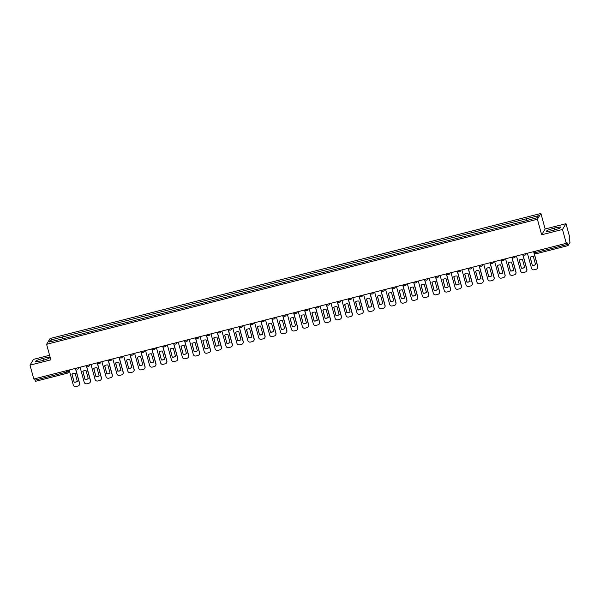 <?xml version="1.0" encoding="UTF-8"?>
<svg xmlns="http://www.w3.org/2000/svg" width="600" height="600" viewBox="0 0 600 600"><rect width="100%" height="100%" fill="white"/><g stroke="black" fill="none" stroke-linecap="round" stroke-linejoin="round"><path stroke-width="0.9" d="M49.59 355.267L33.502 359.362L30 365.145L33.795 379.013L566.287 243.322L562.493 229.462L565.995 223.68L545.153 228.99L540.908 213.458L50.093 338.52L46.59 344.303L537.405 219.24L541.65 234.772L562.493 229.462M565.995 223.68L569.79 237.54L569.168 238.56L570 242.347L568.02 245.618L536.317 253.71L535.815 252.532L567.495 244.455L567.998 245.64M30 365.145L50.843 359.835L46.59 344.303M67.155 373.245L35.505 381.322L35.002 380.145L66.683 372.075L68.22 371.483L69.12 370.005M34.635 378.795L35.002 380.145M567.495 244.455L566.903 242.295L566.287 243.322M526.83 220.305L526.597 218.722L538.342 215.73L537.165 217.673L525.255 220.942L60.735 339.308L49.155 342.03L50.332 340.087L62.078 337.087L62.347 338.895M526.597 218.722L62.078 337.087M540.908 213.458L537.405 219.24M545.153 228.99L541.65 234.772M546.263 231.697L552.623 230.618L559.763 228.255L560.543 226.965L554.183 228.045L547.05 230.407L546.263 231.697M35.453 361.86L41.812 360.78L48.953 358.418L49.733 357.127L43.373 358.207L36.233 360.57L35.453 361.86M62.782 338.782L62.242 336.817M51.93 341.317L50.332 340.087M547.35 231.51L547.05 230.407M554.7 229.928L554.183 228.045M36.532 361.673L36.233 360.57M43.89 360.097L43.373 358.207M527.393 253.23L531.495 268.23A2.183 2.145 -148.8 0 0 534.165 269.782L536.19 269.265A2.183 2.145 31.2 0 0 537.72 266.64L533.618 251.647M532.342 265.447A4.515 4.44 -148.8 0 0 535.56 264.63L533.347 256.538A4.515 4.44 31.2 0 0 530.13 257.355L532.342 265.447L530.243 257.28M537.533 268.23A2.183 2.145 31.2 0 0 537.81 266.49L533.737 251.618M532.433 265.298A4.515 4.44 -148.8 0 0 535.537 264.555M516.48 256.013L520.582 271.005A2.183 2.145 -148.8 0 0 523.252 272.565L525.285 272.048A2.183 2.145 31.2 0 0 526.808 269.423L522.705 254.423M521.43 268.23A4.515 4.44 -148.8 0 0 524.648 267.405L522.435 259.32A4.515 4.44 31.2 0 0 519.217 260.138L521.43 268.23L519.33 260.055M526.62 271.013A2.183 2.145 31.2 0 0 526.898 269.272L522.832 254.392M521.52 268.08A4.515 4.44 -148.8 0 0 524.632 267.337M505.575 258.795L509.678 273.788A2.183 2.145 -148.8 0 0 512.347 275.34L514.373 274.83A2.183 2.145 31.2 0 0 515.903 272.205L511.8 257.205M510.525 271.005A4.515 4.44 -148.8 0 0 513.743 270.188L511.522 262.095A4.515 4.44 31.2 0 0 508.312 262.92L510.525 271.005L508.418 262.837M515.715 273.795A2.183 2.145 31.2 0 0 515.993 272.055L511.92 257.175M510.615 270.855A4.515 4.44 -148.8 0 0 513.72 270.112M494.662 261.57L498.765 276.57A2.183 2.145 -148.8 0 0 501.435 278.123L503.46 277.605A2.183 2.145 31.2 0 0 504.99 274.98L500.888 259.987M499.612 273.788A4.515 4.44 -148.8 0 0 502.83 272.97L500.618 264.877A4.515 4.44 31.2 0 0 497.4 265.695L499.612 273.788L497.513 265.62M504.803 276.57A2.183 2.145 31.2 0 0 505.08 274.83L501.007 259.957M499.702 273.638A4.515 4.44 -148.8 0 0 502.808 272.895M483.75 264.353L487.853 279.345A2.183 2.145 -148.8 0 0 490.522 280.905L492.555 280.388A2.183 2.145 31.2 0 0 494.077 277.763L489.975 262.763M488.7 276.57A4.515 4.44 -148.8 0 0 491.918 275.745L489.705 267.66A4.515 4.44 31.2 0 0 486.487 268.478L488.7 276.57L486.6 268.395M493.89 279.353A2.183 2.145 31.2 0 0 494.168 277.612L490.103 262.733M488.79 276.42A4.515 4.44 -148.8 0 0 491.903 275.678M472.845 267.135L476.947 282.127A2.183 2.145 -148.8 0 0 479.618 283.68L481.643 283.17A2.183 2.145 31.2 0 0 483.173 280.545L479.07 265.545M477.795 279.345A4.515 4.44 -148.8 0 0 481.013 278.528L478.793 270.435A4.515 4.44 31.2 0 0 475.582 271.26L477.795 279.345L475.688 271.178M482.985 282.135A2.183 2.145 31.2 0 0 483.263 280.395L479.19 265.515M477.885 279.195A4.515 4.44 -148.8 0 0 480.99 278.452M461.933 269.91L466.035 284.91A2.183 2.145 -148.8 0 0 468.705 286.462L470.73 285.945A2.183 2.145 31.2 0 0 472.26 283.32L468.158 268.327M466.882 282.127A4.515 4.44 -148.8 0 0 470.1 281.31L467.888 273.218A4.515 4.44 31.2 0 0 464.67 274.035L466.882 282.127L464.783 273.96M472.072 284.91A2.183 2.145 31.2 0 0 472.35 283.17L468.278 268.298M466.972 281.978A4.515 4.44 -148.8 0 0 470.077 281.235M451.02 272.692L455.123 287.685A2.183 2.145 -148.8 0 0 457.793 289.245L459.825 288.728A2.183 2.145 31.2 0 0 461.347 286.103L457.245 271.103M455.97 284.91A4.515 4.44 -148.8 0 0 459.188 284.085L456.975 276A4.515 4.44 31.2 0 0 453.757 276.817L455.97 284.91L453.87 276.735M461.16 287.692A2.183 2.145 31.2 0 0 461.438 285.952L457.373 271.072M456.06 284.76A4.515 4.44 -148.8 0 0 459.173 284.017M440.115 275.475L444.217 290.468A2.183 2.145 -148.8 0 0 446.888 292.02L448.912 291.51A2.183 2.145 31.2 0 0 450.442 288.885L446.332 273.885M445.065 287.685A4.515 4.44 -148.8 0 0 448.283 286.868L446.062 278.775A4.515 4.44 31.2 0 0 442.853 279.6L445.065 287.685L442.957 279.517M450.255 290.475A2.183 2.145 31.2 0 0 450.533 288.735L446.46 273.855M445.155 287.535A4.515 4.44 -148.8 0 0 448.26 286.793M429.202 278.25L433.305 293.25A2.183 2.145 -148.8 0 0 435.975 294.803L438 294.285A2.183 2.145 31.2 0 0 439.53 291.66L435.428 276.668M434.153 290.468A4.515 4.44 -148.8 0 0 437.37 289.65L435.158 281.558A4.515 4.44 31.2 0 0 431.94 282.375L434.153 290.468L432.053 282.3M439.342 293.25A2.183 2.145 31.2 0 0 439.62 291.51L435.548 276.638M434.243 290.317A4.515 4.44 -148.8 0 0 437.347 289.575M418.29 281.032L422.393 296.032A2.183 2.145 -148.8 0 0 425.062 297.585L427.095 297.067A2.183 2.145 31.2 0 0 428.618 294.442L424.515 279.442M423.24 293.25A4.515 4.44 -148.8 0 0 426.457 292.425L424.245 284.34A4.515 4.44 31.2 0 0 421.028 285.157L423.24 293.25L421.14 285.075M428.43 296.032A2.183 2.145 31.2 0 0 428.707 294.293L424.643 279.413M423.33 293.1A4.515 4.44 -148.8 0 0 426.442 292.358M407.385 283.815L411.487 298.808A2.183 2.145 -148.8 0 0 414.158 300.368L416.183 299.85A2.183 2.145 31.2 0 0 417.705 297.225L413.603 282.225M412.335 296.025A4.515 4.44 -148.8 0 0 415.553 295.207L413.332 287.115A4.515 4.44 31.2 0 0 410.115 287.94L412.335 296.025L410.228 287.858M417.525 298.815A2.183 2.145 31.2 0 0 417.803 297.075L413.73 282.195M412.425 295.875A4.515 4.44 -148.8 0 0 415.53 295.14M396.472 286.59L400.575 301.59A2.183 2.145 -148.8 0 0 403.245 303.142L405.27 302.625A2.183 2.145 31.2 0 0 406.8 300L402.697 285.007M401.423 298.808A4.515 4.44 -148.8 0 0 404.64 297.99L402.428 289.897A4.515 4.44 31.2 0 0 399.21 290.715L401.423 298.808L399.322 290.64M406.612 301.59A2.183 2.145 31.2 0 0 406.89 299.85L402.817 284.978M401.513 298.657A4.515 4.44 -148.8 0 0 404.618 297.915M385.56 289.373L389.662 304.373A2.183 2.145 -148.8 0 0 392.332 305.925L394.365 305.407A2.183 2.145 31.2 0 0 395.888 302.782L391.785 287.79M390.51 301.59A4.515 4.44 -148.8 0 0 393.728 300.765L391.515 292.68A4.515 4.44 31.2 0 0 388.298 293.498L390.51 301.59L388.41 293.423M395.7 304.373A2.183 2.145 31.2 0 0 395.978 302.632L391.912 287.752M390.6 301.44A4.515 4.44 -148.8 0 0 393.713 300.697M374.655 292.155L378.757 307.147A2.183 2.145 -148.8 0 0 381.428 308.707L383.452 308.19A2.183 2.145 31.2 0 0 384.975 305.565L380.873 290.565M379.605 304.365A4.515 4.44 -148.8 0 0 382.822 303.548L380.603 295.455A4.515 4.44 31.2 0 0 377.385 296.28L379.605 304.365L377.498 296.197M384.795 307.155A2.183 2.145 31.2 0 0 385.072 305.415L381 290.535M379.695 304.215A4.515 4.44 -148.8 0 0 382.8 303.48M363.743 294.93L367.845 309.93A2.183 2.145 -148.8 0 0 370.515 311.483L372.54 310.965A2.183 2.145 31.2 0 0 374.07 308.34L369.968 293.347M368.692 307.147A4.515 4.44 -148.8 0 0 371.91 306.33L369.697 298.237A4.515 4.44 31.2 0 0 366.48 299.055L368.692 307.147L366.593 298.98M373.882 309.93A2.183 2.145 31.2 0 0 374.16 308.19L370.087 293.317M368.782 306.998A4.515 4.44 -148.8 0 0 371.888 306.255M352.83 297.712L356.933 312.712A2.183 2.145 -148.8 0 0 359.603 314.265L361.635 313.748A2.183 2.145 31.2 0 0 363.157 311.123L359.055 296.13M357.78 309.93A4.515 4.44 -148.8 0 0 360.998 309.105L358.785 301.02A4.515 4.44 31.2 0 0 355.567 301.837L357.78 309.93L355.68 301.763M362.97 312.712A2.183 2.145 31.2 0 0 363.248 310.972L359.183 296.093M357.87 309.78A4.515 4.44 -148.8 0 0 360.983 309.038M341.925 300.495L346.028 315.487A2.183 2.145 -148.8 0 0 348.697 317.048L350.722 316.53A2.183 2.145 31.2 0 0 352.245 313.905L348.142 298.905M346.875 312.705A4.515 4.44 -148.8 0 0 350.093 311.888L347.873 303.795A4.515 4.44 31.2 0 0 344.655 304.62L346.875 312.705L344.767 304.538M352.065 315.495A2.183 2.145 31.2 0 0 352.343 313.755L348.27 298.875M346.965 312.555A4.515 4.44 -148.8 0 0 350.07 311.82M331.013 303.27L335.115 318.27A2.183 2.145 -148.8 0 0 337.785 319.822L339.81 319.305A2.183 2.145 31.2 0 0 341.34 316.68L337.237 301.688M335.962 315.487A4.515 4.44 -148.8 0 0 339.18 314.67L336.968 306.577A4.515 4.44 31.2 0 0 333.75 307.395L335.962 315.487L333.862 307.32M341.153 318.27A2.183 2.145 31.2 0 0 341.43 316.53L337.358 301.657M336.053 315.337A4.515 4.44 -148.8 0 0 339.157 314.595M320.1 306.053L324.202 321.053A2.183 2.145 -148.8 0 0 326.873 322.605L328.905 322.087A2.183 2.145 31.2 0 0 330.428 319.462L326.325 304.47M325.05 318.27A4.515 4.44 -148.8 0 0 328.267 317.445L326.055 309.36A4.515 4.44 31.2 0 0 322.837 310.178L325.05 318.27L322.95 310.103M330.24 321.053A2.183 2.145 31.2 0 0 330.517 319.312L326.452 304.433M325.14 318.12A4.515 4.44 -148.8 0 0 328.252 317.377M309.195 308.835L313.298 323.827A2.183 2.145 -148.8 0 0 315.968 325.388L317.993 324.87A2.183 2.145 31.2 0 0 319.515 322.245L315.413 307.245M314.145 321.045A4.515 4.44 -148.8 0 0 317.355 320.228L315.142 312.135A4.515 4.44 31.2 0 0 311.925 312.96L314.145 321.045L312.038 312.877M319.335 323.835A2.183 2.145 31.2 0 0 319.612 322.095L315.54 307.215M314.235 320.895A4.515 4.44 -148.8 0 0 317.34 320.16M298.282 311.61L302.385 326.61A2.183 2.145 -148.8 0 0 305.055 328.163L307.08 327.645A2.183 2.145 31.2 0 0 308.61 325.02L304.507 310.028M303.233 323.827A4.515 4.44 -148.8 0 0 306.45 323.01L304.237 314.918A4.515 4.44 31.2 0 0 301.02 315.735L303.233 323.827L301.132 315.66M308.423 326.61A2.183 2.145 31.2 0 0 308.7 324.87L304.627 309.998M303.322 323.678A4.515 4.44 -148.8 0 0 306.428 322.935M287.37 314.392L291.472 329.392A2.183 2.145 -148.8 0 0 294.142 330.945L296.175 330.428A2.183 2.145 31.2 0 0 297.697 327.803L293.595 312.81M292.32 326.61A4.515 4.44 -148.8 0 0 295.538 325.793L293.325 317.7A4.515 4.44 31.2 0 0 290.108 318.517L292.32 326.61L290.22 318.442M297.51 329.392A2.183 2.145 31.2 0 0 297.788 327.653L293.722 312.772M292.41 326.46A4.515 4.44 -148.8 0 0 295.522 325.718M276.465 317.175L280.567 332.168A2.183 2.145 -148.8 0 0 283.23 333.728L285.263 333.21A2.183 2.145 31.2 0 0 286.785 330.585L282.683 315.585M281.415 329.385A4.515 4.44 -148.8 0 0 284.625 328.567L282.413 320.475A4.515 4.44 31.2 0 0 279.195 321.3L281.415 329.385L279.308 321.218M286.605 332.175A2.183 2.145 31.2 0 0 286.882 330.435L282.81 315.555M281.505 329.235A4.515 4.44 -148.8 0 0 284.61 328.5M265.553 319.95L269.655 334.95A2.183 2.145 -148.8 0 0 272.325 336.502L274.35 335.985A2.183 2.145 31.2 0 0 275.88 333.36L271.778 318.368M270.502 332.168A4.515 4.44 -148.8 0 0 273.72 331.35L271.507 323.257A4.515 4.44 31.2 0 0 268.29 324.075L270.502 332.168L268.403 324M275.692 334.957A2.183 2.145 31.2 0 0 275.97 333.21L271.897 318.337M270.593 332.017A4.515 4.44 -148.8 0 0 273.697 331.275M254.64 322.733L258.743 337.733A2.183 2.145 -148.8 0 0 261.413 339.285L263.445 338.767A2.183 2.145 31.2 0 0 264.968 336.142L260.865 321.15M259.59 334.95A4.515 4.44 -148.8 0 0 262.808 334.132L260.595 326.04A4.515 4.44 31.2 0 0 257.377 326.858L259.59 334.95L257.49 326.782M264.78 337.733A2.183 2.145 31.2 0 0 265.058 335.993L260.993 321.112M259.68 334.8A4.515 4.44 -148.8 0 0 262.793 334.058M243.728 325.515L247.837 340.507A2.183 2.145 -148.8 0 0 250.5 342.067L252.532 341.55A2.183 2.145 31.2 0 0 254.055 338.925L249.952 323.925M248.685 337.733A4.515 4.44 -148.8 0 0 251.895 336.907L249.683 328.815A4.515 4.44 31.2 0 0 246.465 329.64L248.685 337.733L246.577 329.558M253.875 340.515A2.183 2.145 31.2 0 0 254.153 338.775L250.08 323.895M248.775 337.575A4.515 4.44 -148.8 0 0 251.88 336.84M232.822 328.29L236.925 343.29A2.183 2.145 -148.8 0 0 239.595 344.843L241.62 344.325A2.183 2.145 31.2 0 0 243.15 341.7L239.048 326.707M237.772 340.507A4.515 4.44 -148.8 0 0 240.99 339.69L238.778 331.597A4.515 4.44 31.2 0 0 235.56 332.415L237.772 340.507L235.673 332.34M242.962 343.298A2.183 2.145 31.2 0 0 243.24 341.55L239.167 326.678M237.862 340.358A4.515 4.44 -148.8 0 0 240.968 339.615M221.91 331.072L226.013 346.072A2.183 2.145 -148.8 0 0 228.683 347.625L230.715 347.108A2.183 2.145 31.2 0 0 232.237 344.483L228.135 329.49M226.86 343.29A4.515 4.44 -148.8 0 0 230.077 342.472L227.865 334.38A4.515 4.44 31.2 0 0 224.647 335.197L226.86 343.29L224.76 335.123M232.05 346.072A2.183 2.145 31.2 0 0 232.327 344.332L228.263 329.452M226.95 343.14A4.515 4.44 -148.8 0 0 230.062 342.397M210.998 333.855L215.1 348.847A2.183 2.145 -148.8 0 0 217.77 350.407L219.803 349.89A2.183 2.145 31.2 0 0 221.325 347.265L217.222 332.265M215.955 346.072A4.515 4.44 -148.8 0 0 219.165 345.248L216.952 337.155A4.515 4.44 31.2 0 0 213.735 337.98L215.955 346.072L213.847 337.897M221.145 348.855A2.183 2.145 31.2 0 0 221.423 347.115L217.35 332.235M216.045 345.915A4.515 4.44 -148.8 0 0 219.15 345.18M200.093 336.63L204.195 351.63A2.183 2.145 -148.8 0 0 206.865 353.183L208.89 352.665A2.183 2.145 31.2 0 0 210.42 350.048L206.317 335.048M205.042 348.847A4.515 4.44 -148.8 0 0 208.26 348.03L206.048 339.938A4.515 4.44 31.2 0 0 202.83 340.755L205.042 348.847L202.935 340.68M210.233 351.638A2.183 2.145 31.2 0 0 210.51 349.89L206.438 335.017M205.132 348.697A4.515 4.44 -148.8 0 0 208.237 347.955M189.18 339.413L193.282 354.413A2.183 2.145 -148.8 0 0 195.952 355.965L197.985 355.447A2.183 2.145 31.2 0 0 199.507 352.822L195.405 337.83M194.13 351.63A4.515 4.44 -148.8 0 0 197.347 350.812L195.135 342.72A4.515 4.44 31.2 0 0 191.917 343.538L194.13 351.63L192.03 343.462M199.32 354.413A2.183 2.145 31.2 0 0 199.597 352.673L195.532 337.793M194.22 351.48A4.515 4.44 -148.8 0 0 197.325 350.737M178.267 342.195L182.37 357.188A2.183 2.145 -148.8 0 0 185.04 358.748L187.072 358.23A2.183 2.145 31.2 0 0 188.595 355.605L184.493 340.605M183.218 354.413A4.515 4.44 -148.8 0 0 186.435 353.587L184.222 345.495A4.515 4.44 31.2 0 0 181.005 346.32L183.218 354.413L181.118 346.237M188.415 357.195A2.183 2.145 31.2 0 0 188.692 355.455L184.62 340.575M183.315 354.263A4.515 4.44 -148.8 0 0 186.42 353.52M167.363 344.97L171.465 359.97A2.183 2.145 -148.8 0 0 174.135 361.522L176.16 361.005A2.183 2.145 31.2 0 0 177.69 358.388L173.587 343.388M172.312 357.188A4.515 4.44 -148.8 0 0 175.53 356.37L173.317 348.278A4.515 4.44 31.2 0 0 170.1 349.095L172.312 357.188L170.205 349.02M177.502 359.978A2.183 2.145 31.2 0 0 177.78 358.23L173.708 343.358M172.403 357.038A4.515 4.44 -148.8 0 0 175.507 356.295M156.45 347.752L160.553 362.752A2.183 2.145 -148.8 0 0 163.222 364.305L165.255 363.788A2.183 2.145 31.2 0 0 166.778 361.163L162.675 346.17M161.4 359.97A4.515 4.44 -148.8 0 0 164.618 359.153L162.405 351.06A4.515 4.44 31.2 0 0 159.188 351.877L161.4 359.97L159.3 351.803M166.59 362.752A2.183 2.145 31.2 0 0 166.868 361.013L162.803 346.132M161.49 359.82A4.515 4.44 -148.8 0 0 164.595 359.077M145.538 350.535L149.64 365.528A2.183 2.145 -148.8 0 0 152.31 367.087L154.343 366.57A2.183 2.145 31.2 0 0 155.865 363.945L151.762 348.945M150.488 362.752A4.515 4.44 -148.8 0 0 153.705 361.928L151.493 353.843A4.515 4.44 31.2 0 0 148.275 354.66L150.488 362.752L148.387 354.577M155.685 365.535A2.183 2.145 31.2 0 0 155.962 363.795L151.89 348.915M150.585 362.603A4.515 4.44 -148.8 0 0 153.69 361.86M134.632 353.31L138.735 368.31A2.183 2.145 -148.8 0 0 141.405 369.862L143.43 369.345A2.183 2.145 31.2 0 0 144.96 366.728L140.858 351.728M139.583 365.528A4.515 4.44 -148.8 0 0 142.8 364.71L140.587 356.618A4.515 4.44 31.2 0 0 137.37 357.435L139.583 365.528L137.475 357.36M144.773 368.317A2.183 2.145 31.2 0 0 145.05 366.577L140.977 351.697M139.672 365.377A4.515 4.44 -148.8 0 0 142.778 364.635M123.72 356.093L127.823 371.093A2.183 2.145 -148.8 0 0 130.493 372.645L132.525 372.127A2.183 2.145 31.2 0 0 134.047 369.502L129.945 354.51M128.67 368.31A4.515 4.44 -148.8 0 0 131.887 367.493L129.675 359.4A4.515 4.44 31.2 0 0 126.458 360.218L128.67 368.31L126.57 360.142M133.86 371.093A2.183 2.145 31.2 0 0 134.137 369.353L130.065 354.48M128.76 368.16A4.515 4.44 -148.8 0 0 131.865 367.418M112.808 358.875L116.91 373.868A2.183 2.145 -148.8 0 0 119.58 375.428L121.613 374.91A2.183 2.145 31.2 0 0 123.135 372.285L119.032 357.285M117.757 371.093A4.515 4.44 -148.8 0 0 120.975 370.267L118.762 362.183A4.515 4.44 31.2 0 0 115.545 363L117.757 371.093L115.657 362.918M122.955 373.875A2.183 2.145 31.2 0 0 123.225 372.135L119.16 357.255M117.855 370.942A4.515 4.44 -148.8 0 0 120.96 370.2M101.903 361.657L106.005 376.65A2.183 2.145 -148.8 0 0 108.675 378.202L110.7 377.685A2.183 2.145 31.2 0 0 112.23 375.067L108.127 360.067M106.852 373.868A4.515 4.44 -148.8 0 0 110.07 373.05L107.858 364.957A4.515 4.44 31.2 0 0 104.64 365.782L106.852 373.868L104.745 365.7M112.042 376.657A2.183 2.145 31.2 0 0 112.32 374.918L108.248 360.038M106.942 373.718A4.515 4.44 -148.8 0 0 110.047 372.975M90.99 364.433L95.093 379.433A2.183 2.145 -148.8 0 0 97.762 380.985L99.788 380.468A2.183 2.145 31.2 0 0 101.317 377.843L97.215 362.85M95.94 376.65A4.515 4.44 -148.8 0 0 99.157 375.832L96.945 367.74A4.515 4.44 31.2 0 0 93.727 368.558L95.94 376.65L93.84 368.483M101.13 379.433A2.183 2.145 31.2 0 0 101.407 377.692L97.335 362.82M96.03 376.5A4.515 4.44 -148.8 0 0 99.135 375.757M80.078 367.215L84.18 382.207A2.183 2.145 -148.8 0 0 86.85 383.767L88.883 383.25A2.183 2.145 31.2 0 0 90.405 380.625L86.302 365.625M85.028 379.433A4.515 4.44 -148.8 0 0 88.245 378.608L86.032 370.522A4.515 4.44 31.2 0 0 82.815 371.34L85.028 379.433L82.927 371.257M90.225 382.215A2.183 2.145 31.2 0 0 90.495 380.475L86.43 365.595M85.125 379.282A4.515 4.44 -148.8 0 0 88.23 378.54M69.172 369.998L73.275 384.99A2.183 2.145 -148.8 0 0 75.945 386.543L77.97 386.033A2.183 2.145 31.2 0 0 79.5 383.407L75.398 368.407M74.123 382.207A4.515 4.44 -148.8 0 0 77.34 381.39L75.127 373.298A4.515 4.44 31.2 0 0 71.91 374.123L74.123 382.207L72.015 374.04M79.312 384.998A2.183 2.145 31.2 0 0 79.59 383.257L75.517 368.377M74.213 382.058A4.515 4.44 -148.8 0 0 77.317 381.315M67.905 370.32L68.22 371.483A1.455 1.432 -148.8 0 1 67.207 373.237L66.315 370.725M567.967 245.632L536.317 253.71A1.455 1.455 0 0 1 534.548 252.683L534.225 251.49L534.548 252.683L535.815 252.532L535.447 251.183M523.342 254.265A1.455 1.432 -148.8 0 0 525.045 255.075A1.455 1.432 31.2 0 0 525.908 254.438L526.507 253.455M526.11 253.56A1.455 1.432 31.2 0 1 525.908 254.438A1.455 1.455 0 0 1 523.327 254.265M512.438 257.04A1.455 1.432 -148.8 0 0 514.132 257.858A1.455 1.432 31.2 0 0 515.002 257.22L515.595 256.237M515.197 256.343A1.455 1.432 31.2 0 1 515.002 257.22A1.455 1.455 0 0 1 512.423 257.048M504.285 259.118A1.455 1.432 31.2 0 1 504.09 260.002A1.455 1.455 0 0 1 501.51 259.83A1.455 1.432 -148.8 0 0 503.228 260.64A1.455 1.432 31.2 0 0 504.09 260.002L504.683 259.02M493.373 261.9A1.455 1.432 31.2 0 1 493.178 262.778A1.455 1.455 0 0 1 490.597 262.605A1.455 1.432 -148.8 0 0 492.315 263.415A1.455 1.432 31.2 0 0 493.178 262.778L493.778 261.795M482.467 264.683A1.455 1.432 31.2 0 1 482.272 265.56A1.455 1.455 0 0 1 479.692 265.388A1.455 1.432 -148.8 0 0 481.403 266.197A1.455 1.432 31.2 0 0 482.272 265.56L482.865 264.577M471.555 267.457A1.455 1.432 31.2 0 1 471.36 268.343A1.455 1.455 0 0 1 468.78 268.17A1.455 1.432 -148.8 0 0 470.498 268.98A1.455 1.432 31.2 0 0 471.36 268.343L471.952 267.36M460.643 270.24A1.455 1.432 31.2 0 1 460.447 271.118A1.455 1.455 0 0 1 457.868 270.945A1.455 1.432 -148.8 0 0 459.585 271.755A1.455 1.432 31.2 0 0 460.447 271.118L461.048 270.135M449.737 273.022A1.455 1.432 31.2 0 1 449.543 273.9A1.455 1.455 0 0 1 446.963 273.728A1.455 1.432 -148.8 0 0 448.673 274.538A1.455 1.432 31.2 0 0 449.543 273.9L450.135 272.918M436.065 276.502A1.455 1.432 -148.8 0 0 437.768 277.32A1.455 1.432 31.2 0 0 438.63 276.683L439.222 275.7M438.825 275.798A1.455 1.432 31.2 0 1 438.63 276.683A1.455 1.455 0 0 1 436.05 276.51M427.912 278.58A1.455 1.432 31.2 0 1 427.717 279.457A1.455 1.455 0 0 1 425.138 279.285A1.455 1.432 -148.8 0 0 426.855 280.103A1.455 1.432 31.2 0 0 427.717 279.457L428.317 278.475M414.248 282.06A1.455 1.432 -148.8 0 0 415.942 282.877A1.455 1.432 31.2 0 0 416.812 282.24L417.405 281.257M417.007 281.362A1.455 1.432 31.2 0 1 416.812 282.24A1.455 1.455 0 0 1 414.225 282.067M403.335 284.843A1.455 1.432 -148.8 0 0 405.037 285.66A1.455 1.432 31.2 0 0 405.9 285.022L406.493 284.04M406.095 284.138A1.455 1.432 31.2 0 1 405.9 285.022A1.455 1.455 0 0 1 403.32 284.85M392.423 287.625A1.455 1.432 -148.8 0 0 394.125 288.442A1.455 1.432 31.2 0 0 394.987 287.798L395.588 286.815M395.183 286.92A1.455 1.432 31.2 0 1 394.987 287.798A1.455 1.455 0 0 1 392.408 287.625M381.517 290.4A1.455 1.432 -148.8 0 0 383.212 291.218A1.455 1.432 31.2 0 0 384.082 290.58L384.675 289.597M384.278 289.702A1.455 1.432 31.2 0 1 384.082 290.58A1.455 1.455 0 0 1 381.495 290.407M370.605 293.183A1.455 1.432 -148.8 0 0 372.308 294A1.455 1.432 31.2 0 0 373.17 293.362L373.763 292.38M373.365 292.478A1.455 1.432 31.2 0 1 373.17 293.362A1.455 1.455 0 0 1 370.59 293.19M359.692 295.965A1.455 1.432 -148.8 0 0 361.395 296.782A1.455 1.432 31.2 0 0 362.257 296.138L362.858 295.155M362.452 295.26A1.455 1.432 31.2 0 1 362.257 296.138A1.455 1.455 0 0 1 359.678 295.965M348.788 298.74A1.455 1.432 -148.8 0 0 350.483 299.558A1.455 1.432 31.2 0 0 351.353 298.92L351.945 297.938M351.548 298.043A1.455 1.432 31.2 0 1 351.353 298.92A1.455 1.455 0 0 1 348.765 298.748M340.635 300.817A1.455 1.432 31.2 0 1 340.44 301.702A1.455 1.455 0 0 1 337.86 301.53A1.455 1.432 -148.8 0 0 339.577 302.34A1.455 1.432 31.2 0 0 340.44 301.702L341.032 300.72M329.722 303.6A1.455 1.432 31.2 0 1 329.528 304.478A1.455 1.455 0 0 1 326.947 304.305A1.455 1.432 -148.8 0 0 328.665 305.123A1.455 1.432 31.2 0 0 329.528 304.478L330.127 303.502M318.817 306.382A1.455 1.432 31.2 0 1 318.623 307.26A1.455 1.455 0 0 1 316.035 307.087A1.455 1.432 -148.8 0 0 317.752 307.897A1.455 1.432 31.2 0 0 318.623 307.26L319.215 306.278M307.905 309.157A1.455 1.432 31.2 0 1 307.71 310.043A1.455 1.455 0 0 1 305.13 309.87A1.455 1.432 -148.8 0 0 306.847 310.68A1.455 1.432 31.2 0 0 307.71 310.043L308.303 309.06M296.993 311.94A1.455 1.432 31.2 0 1 296.798 312.817A1.455 1.455 0 0 1 294.218 312.645A1.455 1.432 -148.8 0 0 295.935 313.462A1.455 1.432 31.2 0 0 296.798 312.817L297.397 311.843M286.087 314.722A1.455 1.432 31.2 0 1 285.892 315.6A1.455 1.455 0 0 1 283.305 315.428A1.455 1.432 -148.8 0 0 285.022 316.237A1.455 1.432 31.2 0 0 285.892 315.6L286.485 314.618M272.415 318.202A1.455 1.432 -148.8 0 0 274.118 319.02A1.455 1.432 31.2 0 0 274.98 318.382L275.572 317.4M275.175 317.498A1.455 1.432 31.2 0 1 274.98 318.382A1.455 1.455 0 0 1 272.4 318.21M264.263 320.28A1.455 1.432 31.2 0 1 264.067 321.157A1.455 1.455 0 0 1 261.487 320.985A1.455 1.432 -148.8 0 0 263.205 321.803A1.455 1.432 31.2 0 0 264.067 321.157L264.668 320.183M250.597 323.767A1.455 1.432 -148.8 0 0 252.292 324.577A1.455 1.432 31.2 0 0 253.163 323.94L253.755 322.957M253.358 323.062A1.455 1.432 31.2 0 1 253.163 323.94A1.455 1.455 0 0 1 250.575 323.767M239.685 326.543A1.455 1.432 -148.8 0 0 241.388 327.36A1.455 1.432 31.2 0 0 242.25 326.722L242.843 325.74M242.445 325.837A1.455 1.432 31.2 0 1 242.25 326.722A1.455 1.455 0 0 1 239.67 326.55M228.772 329.325A1.455 1.432 -148.8 0 0 230.475 330.142A1.455 1.432 31.2 0 0 231.337 329.505L231.938 328.522M231.532 328.62A1.455 1.432 31.2 0 1 231.337 329.505A1.455 1.455 0 0 1 228.757 329.325M217.868 332.108A1.455 1.432 -148.8 0 0 219.562 332.918A1.455 1.432 31.2 0 0 220.433 332.28L221.025 331.298M220.627 331.403A1.455 1.432 31.2 0 1 220.433 332.28A1.455 1.455 0 0 1 217.845 332.108M206.955 334.882A1.455 1.432 -148.8 0 0 208.657 335.7A1.455 1.432 31.2 0 0 209.52 335.062L210.112 334.08M209.715 334.178A1.455 1.432 31.2 0 1 209.52 335.062A1.455 1.455 0 0 1 206.94 334.89M196.042 337.665A1.455 1.432 -148.8 0 0 197.745 338.483A1.455 1.432 31.2 0 0 198.608 337.845L199.208 336.862M198.803 336.96A1.455 1.432 31.2 0 1 198.608 337.845A1.455 1.455 0 0 1 196.028 337.665M185.137 340.447A1.455 1.432 -148.8 0 0 186.833 341.257A1.455 1.432 31.2 0 0 187.703 340.62L188.295 339.638M187.898 339.743A1.455 1.432 31.2 0 1 187.703 340.62A1.455 1.455 0 0 1 185.115 340.447M176.985 342.517A1.455 1.432 31.2 0 1 176.79 343.403A1.455 1.455 0 0 1 174.21 343.23A1.455 1.432 -148.8 0 0 175.928 344.04A1.455 1.432 31.2 0 0 176.79 343.403L177.382 342.42M166.072 345.3A1.455 1.432 31.2 0 1 165.877 346.185A1.455 1.455 0 0 1 163.297 346.013A1.455 1.432 -148.8 0 0 165.015 346.822A1.455 1.432 31.2 0 0 165.877 346.185L166.47 345.202M155.167 348.082A1.455 1.432 31.2 0 1 154.972 348.96A1.455 1.455 0 0 1 152.385 348.788A1.455 1.432 -148.8 0 0 154.102 349.597A1.455 1.432 31.2 0 0 154.972 348.96L155.565 347.978M144.255 350.865A1.455 1.432 31.2 0 1 144.06 351.743A1.455 1.455 0 0 1 141.48 351.57A1.455 1.432 -148.8 0 0 143.197 352.38A1.455 1.432 31.2 0 0 144.06 351.743L144.653 350.76M133.343 353.64A1.455 1.432 31.2 0 1 133.148 354.525A1.455 1.455 0 0 1 130.567 354.353A1.455 1.432 -148.8 0 0 132.285 355.163A1.455 1.432 31.2 0 0 133.148 354.525L133.74 353.543M122.438 356.423A1.455 1.432 31.2 0 1 122.235 357.3A1.455 1.455 0 0 1 119.655 357.127A1.455 1.432 -148.8 0 0 121.373 357.938A1.455 1.432 31.2 0 0 122.235 357.3L122.835 356.317M108.765 359.903A1.455 1.432 -148.8 0 0 110.468 360.72A1.455 1.432 31.2 0 0 111.33 360.082L111.922 359.1M111.525 359.205A1.455 1.432 31.2 0 1 111.33 360.082A1.455 1.455 0 0 1 108.75 359.91M100.613 361.98A1.455 1.432 31.2 0 1 100.417 362.865A1.455 1.455 0 0 1 97.837 362.692A1.455 1.432 -148.8 0 0 99.555 363.502A1.455 1.432 31.2 0 0 100.417 362.865L101.01 361.882M86.948 365.468A1.455 1.432 -148.8 0 0 88.642 366.278A1.455 1.432 31.2 0 0 89.505 365.64L90.105 364.657M89.707 364.763A1.455 1.432 31.2 0 1 89.505 365.64A1.455 1.455 0 0 1 86.925 365.468M76.035 368.243A1.455 1.432 -148.8 0 0 77.738 369.06A1.455 1.432 31.2 0 0 78.6 368.423L79.192 367.44M78.795 367.545A1.455 1.432 31.2 0 1 78.6 368.423A1.455 1.455 0 0 1 76.02 368.25M536.287 253.702A1.455 1.432 31.2 0 1 534.57 252.705M69.315 370.538L68.07 372.593A1.455 1.455 0 0 1 67.185 373.252L35.505 381.322"/></g></svg>
